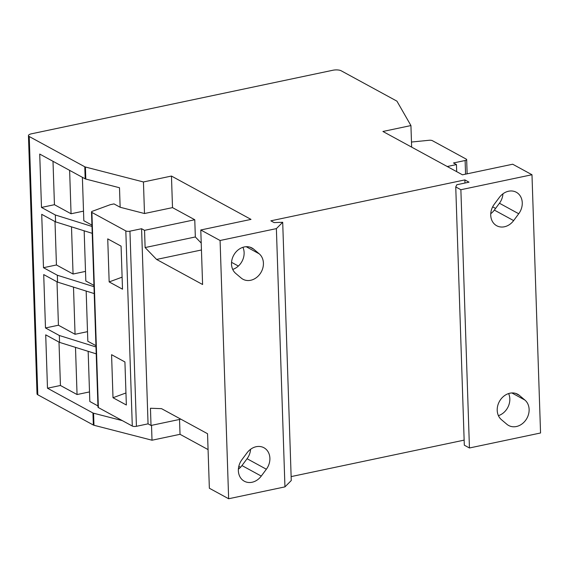 <?xml version="1.0" encoding="UTF-8"?>
<svg xmlns="http://www.w3.org/2000/svg" width="569" height="569" viewBox="0 0 569 569"><rect width="100%" height="100%" fill="white"/><g stroke="black" fill="none" stroke-linecap="round" stroke-linejoin="round"><path stroke-width="0.85" d="M250.573 449.29A15.164 12.589 -61.4 0 1 247.067 458.721L241.967 465.57A15.164 12.589 -61.4 0 1 238.39 469.162M266.356 469.233A15.164 12.589 118.6 0 0 269.891 458.265A15.164 12.589 118.6 0 0 263.931 447.739A15.164 12.589 118.6 0 0 246.996 452.881L241.896 459.731A15.164 12.589 118.6 0 0 244.321 481.225A15.164 12.589 118.6 0 0 261.263 476.082L266.356 469.233L247.067 458.721M498.416 415.662A15.164 12.589 118.6 0 0 509.824 398.883A15.164 12.589 118.6 0 0 508.622 393.563M506.894 424.296A15.164 12.589 118.6 0 0 508.65 425.491A15.164 12.589 118.6 0 0 522.399 423.642A15.164 12.589 118.6 0 0 529.12 409.388A15.164 12.589 118.6 0 0 524.91 400.064L519.433 395.441A15.164 12.589 118.6 0 0 517.683 394.239A15.164 12.589 118.6 0 0 500.023 400.427A15.164 12.589 118.6 0 0 501.417 419.666L506.894 424.296M502.946 193.809A15.164 12.589 -61.4 0 1 499.44 203.24L494.34 210.089A15.164 12.589 -61.4 0 1 490.763 213.681M518.729 213.752A15.164 12.589 118.6 0 0 522.264 202.784A15.164 12.589 118.6 0 0 516.303 192.258A15.164 12.589 118.6 0 0 499.369 197.4L494.269 204.25A15.164 12.589 118.6 0 0 496.701 225.744A15.164 12.589 118.6 0 0 513.636 220.601L518.729 213.752L499.44 203.24M232.714 269.414A15.164 12.589 118.6 0 0 244.122 252.629A15.164 12.589 118.6 0 0 242.92 247.309M241.192 278.042A15.164 12.589 118.6 0 0 242.949 279.244A15.164 12.589 118.6 0 0 256.69 277.395A15.164 12.589 118.6 0 0 263.419 263.141A15.164 12.589 118.6 0 0 259.208 253.817L253.731 249.186A15.164 12.589 118.6 0 0 251.982 247.992A15.164 12.589 118.6 0 0 234.321 254.179A15.164 12.589 118.6 0 0 235.715 273.419L241.192 278.042M180.85 419.175L151.02 425.463L150.451 408.25L161.539 408.656L207.543 433.72L209.356 488.238L228.646 498.75L284.948 486.879L276.378 228.624L282.701 222.28L274.116 222.6L270.851 220.822L464.866 179.911L469.02 182.18L456.822 184.747L455.748 186.931L464.311 445.178L469.446 447.981L540.55 432.988L531.979 174.733L512.69 164.221L462.469 174.811L382.923 131.475L410.932 125.564L397.02 101.31A3.03 0.974 -1.9 0 0 396.685 101.019L341.13 70.755A6.067 1.956 -1.9 0 0 332.872 70.25L31.544 133.786A6.067 1.956 -1.9 0 0 28.45 135.6L37.021 393.855A6.067 1.956 -1.9 0 0 37.796 394.772L93.344 425.036A3.03 0.974 -1.9 0 0 93.97 425.271L152.015 440.221L180.032 434.311L208.069 449.588M238.809 466.338L240.531 467.27M291.136 476.602L464.148 440.129M284.948 486.879L291.264 480.535L282.701 222.28M179.534 419.453L180.032 434.311M152.015 440.221L151.518 425.356M96.211 353.847L59.56 342.389L45.712 334.842L47.483 388.214L92.946 412.987A3.03 0.974 -1.9 0 0 93.572 413.215L122.349 420.626M59.56 342.389L59.332 335.497L95.983 346.955M94.212 293.583L57.561 282.124L43.713 274.585L45.484 327.957L59.332 335.497M57.561 282.124L57.334 275.24L93.985 286.698M92.214 233.326L55.563 221.867L41.715 214.328L43.486 267.7L57.334 275.24M55.563 221.867L55.335 214.982L91.986 226.441M91.894 212.436L125.82 230.922L132.293 426.046L98.373 407.568L91.894 212.436A3.037 0.982 178.1 0 1 91.509 211.981A3.037 0.982 178.1 0 1 92.349 211.27L110.222 204.705L113.999 203.908L120.144 207.258L119.497 187.742L85.805 179.064A3.03 0.974 178.1 0 1 85.179 178.837L39.716 154.064L41.487 207.436L55.335 214.982M28.45 135.6A6.067 1.956 -1.9 0 0 29.225 136.517L84.781 166.781L85.179 178.837M411.479 142.037L429.054 140.28A3.037 0.982 178.1 0 1 432.348 140.657L466.274 159.142A3.03 0.974 178.1 0 1 466.658 159.597A3.03 0.974 178.1 0 1 465.115 160.508L453.486 162.962L456.452 164.576L456.687 171.66M495.578 208.432L492.662 206.846M469.446 447.981L460.876 189.726L531.979 174.733M464.866 179.911L464.973 183.033M228.646 498.75L220.082 240.495L276.378 228.624M201.22 243.055L195.338 236.967L194.769 219.748L144.547 230.338L145.116 247.558L156.589 259.443L202.592 284.507L200.786 229.983L220.082 240.495M144.547 230.338L141.581 228.724L148.054 423.848L136.425 426.302L129.945 231.17L141.581 228.724M151.02 425.463L148.054 423.848M91.509 211.981L97.982 407.105A3.037 0.982 -1.9 0 0 98.373 407.568M132.293 426.046A3.03 0.974 -1.9 0 0 136.425 426.302M89.504 391.92L77.057 394.537L60.435 385.483L47.483 388.214M97.939 405.917L89.824 401.494L88.159 351.329M87.505 331.656L75.058 334.28L58.436 325.226L45.484 327.957M95.941 345.66L87.825 341.236L86.161 291.065M58.436 325.226L57 281.819M85.506 271.399L73.06 274.023L56.438 264.969L43.486 267.7M93.942 285.396L85.827 280.979L84.162 230.808M56.438 264.969L55.001 221.561M83.508 211.142L71.061 213.766L54.439 204.705L41.487 207.436M91.943 225.139L83.828 220.715L82.384 177.315M54.439 204.705L53.002 161.304M85.805 179.064L85.407 167.016A3.03 0.974 178.1 0 1 84.781 166.781M85.407 167.016L143.445 181.966L171.461 176.056L251.007 219.392L200.786 229.983M455.748 186.931L460.876 189.726M60.435 385.483L58.998 342.083M447.248 166.518L456.452 164.576M201.447 249.983L156.589 259.443M238.383 266.05L231.547 262.33M195.338 236.967L145.116 247.558M107.733 238.873L109.163 281.918L122.506 289.187L121.083 246.142L107.733 238.873M126.354 405.007L124.924 361.962L111.574 354.693L113.003 397.731L126.354 405.007M77.057 394.537L75.492 347.367M75.058 334.28L73.493 287.11M73.06 274.023L71.495 226.846M71.061 213.766L69.624 170.359M143.445 181.966L144.49 213.524L120.144 207.258M144.49 213.524L172.507 207.621L171.461 176.056M411.65 147.122L410.932 125.564M172.507 207.621L194.769 219.748M129.945 231.17A3.03 0.974 178.1 0 1 125.82 230.922M122.107 277.16L109.163 281.918M113.003 397.731L125.948 392.973M93.97 425.271L93.572 413.215M37.796 394.772L29.225 136.517M92.946 412.987L93.344 425.036M241.967 465.57L261.263 476.082M519.433 395.441L515.72 393.414M511.865 392.951L524.91 400.064M465.115 160.508L465.563 174.157M494.34 210.089L513.636 220.601M253.731 249.186L250.019 247.166M246.164 246.704L259.208 253.817M467.135 173.83L466.658 159.597"/></g></svg>
